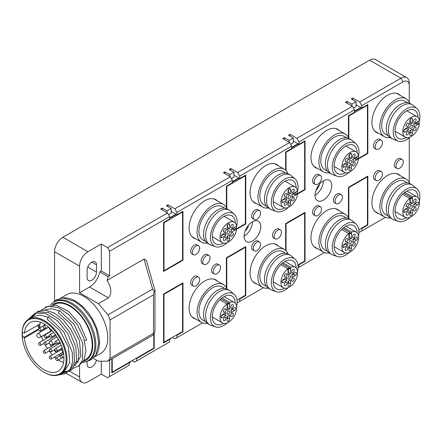 <?xml version="1.0" encoding="UTF-8"?>
<svg xmlns="http://www.w3.org/2000/svg" width="442" height="442" viewBox="0 0 442 442"><rect width="100%" height="100%" fill="white"/><g stroke="black" fill="none" stroke-linecap="round" stroke-linejoin="round"><path stroke-width="0.66" d="M388.297 216.11L385.689 214.602A19.183 11.072 -60 0 1 381.717 205.823A19.183 11.072 -60 0 1 390.087 186.518A19.183 11.072 -60 0 1 404.866 181.38L407.48 182.889M409.806 183.563A21.835 12.608 120 0 0 406.198 179.082A21.835 12.608 120 0 0 389.369 184.933A21.835 12.608 120 0 0 379.838 206.906A21.835 12.608 120 0 0 384.363 216.9A21.835 12.608 120 0 0 390.048 217.784M384.363 216.9L375.805 211.961A21.835 12.608 -60 0 1 374.385 210.895M396.01 173.446A21.835 12.608 -60 0 1 397.64 174.142L406.198 179.082M376.081 212.447A22.133 12.779 120 0 0 377.606 213.005M399.441 175.181A22.133 12.779 120 0 0 398.198 174.142M378.44 213.486A22.133 12.779 -60 0 1 376.496 212.701A22.133 12.779 -60 0 1 371.91 202.569A22.133 12.779 -60 0 1 381.568 180.297A22.133 12.779 -60 0 1 398.623 174.369A22.133 12.779 -60 0 1 400.275 175.662M182.557 212.022L182.557 259.968L163.988 270.692L163.988 222.746L182.557 212.022L182.137 211.784M226.79 208.292L226.79 186.485L245.36 175.767L245.36 223.713L236.172 229.017M286.046 170.557L286.046 152.275L304.621 141.55L304.621 189.496L297.101 193.839M348.854 138.44L348.854 116.014L367.424 105.29L367.424 153.236L358.026 158.661M182.557 331.528L182.557 283.582L163.988 294.306L163.988 342.252L182.557 331.528L182.971 331.771L176.922 335.263L176.922 337.671L202.524 322.887M236.973 300.112L245.36 295.267L245.36 247.321L226.79 258.045L226.79 288.521M297.897 264.935L304.621 261.056L304.621 213.11L286.046 223.829L286.046 250.791M358.827 229.757L367.424 224.796L367.424 176.85L348.854 187.568L348.854 218.674M153.761 334.169L153.761 348.152L112.24 372.125L112.24 358.672M101.284 244.006L101.284 270.99L99.754 271.874A14.752 8.52 120 0 1 89.599 287.013L79.582 292.797L79.582 266.172A11.801 6.812 120 0 1 87.93 251.719L101.284 244.006L107.544 247.619L167.535 212.989L160.645 209.011L162.214 208.11L167.01 210.878L171.181 208.469L166.385 205.701L167.949 204.795L174.833 208.773L230.337 176.728L232.426 180.342L232.426 182.75L226.37 186.242L226.37 207.458M224.094 216.353L234.254 222.221A11.801 6.812 120 0 1 236.592 226.122L235.343 226.84A1.917 1.105 -60 0 0 234.824 227.265L230.879 229.542A3.984 2.298 120 0 1 230.879 232.431L234.824 230.155A1.917 1.105 -60 0 0 235.343 229.973L245.78 223.95L245.78 175.043L239.724 178.535L239.724 176.126L291.681 146.131L291.681 148.54L285.631 152.031L285.631 170.148M297.516 194.082L305.035 189.74L305.035 140.827L298.985 144.324L298.985 141.915L354.49 109.87L354.49 112.279L348.434 115.771L348.434 137.501M345.953 146.004L356.108 151.871A11.801 6.812 120 0 1 358.445 155.772L357.197 156.49A1.917 1.105 -60 0 0 356.677 156.91L352.733 159.192A3.984 2.298 120 0 1 352.733 162.081L356.677 159.805A1.917 1.105 -60 0 0 357.197 159.623L367.838 153.479L367.838 104.572L361.788 108.063L361.788 105.655L402.999 81.864A8.851 5.111 120 0 1 409.259 85.477L409.259 102.119M409.259 137.799L409.259 182.353M358.97 231.724L359.705 232.144L385.308 217.359M361.788 230.939L361.788 228.531L367.838 225.039L367.424 224.796M348.434 217.729L348.434 187.331L367.838 176.126L367.838 225.039M298.035 267.747L324.378 252.537M298.985 267.2L298.985 264.791L305.035 261.299L304.621 261.056M285.631 250.376L285.631 223.591L305.035 212.387L305.035 261.299M236.636 306.698A18.884 10.901 120 0 0 237.116 302.317L237.641 302.615L263.454 287.714M239.724 301.411L239.724 299.002L245.78 295.51L245.36 295.267M226.37 287.687L226.37 257.802L245.78 246.597L245.78 295.51M154.181 333.738L154.181 348.395L136.65 358.512L136.65 360.921L169.618 341.887L169.618 339.478L163.568 342.97L163.568 294.063L182.971 282.858L182.971 331.771M111.82 358.915L111.82 372.849L129.346 362.727L128.931 362.49M109.633 360.18L109.633 376.523L129.346 365.136L129.346 362.727L130.915 361.827L130.915 361.346M93.207 358.247L98.384 361.236L107.981 361.131L152.606 335.368L154.247 333.66L154.965 331.401L154.965 290.422L146.352 260.377L144.015 259.095L107.041 280.438C111.561 287.687 112.014 293.494 108.4 297.869L98.384 303.648L79.582 292.797M101.284 270.99L109.633 275.814L108.097 276.698A14.752 8.52 -60 0 1 107.041 280.438M109.633 275.814L109.633 251.238L107.544 247.619M167.535 212.989L169.618 216.602L109.633 251.238M169.618 216.602L169.618 219.011L163.568 222.503L163.568 271.416L182.971 260.211L182.971 211.304L176.922 214.795L176.922 212.387L232.426 180.342M315.284 215.713L313.616 214.751A5.166 2.984 -60 0 1 312.826 210.613A5.166 2.984 -60 0 1 316.201 206.06A5.166 2.984 -60 0 1 318.781 205.806L320.45 206.773A5.166 2.984 120 0 0 317.87 207.027A5.166 2.984 120 0 0 314.218 213.353A5.166 2.984 120 0 0 315.284 215.713A5.166 2.984 120 0 0 317.87 215.458A5.166 2.984 120 0 0 318.936 214.657A8.26 8.26 0 0 0 321.362 210.464A5.166 2.984 120 0 0 321.522 209.132A5.166 2.984 120 0 0 320.45 206.773M254.36 219.569L252.691 218.608A5.166 2.984 -60 0 1 251.896 214.469A5.166 2.984 -60 0 1 255.272 209.917A5.166 2.984 -60 0 1 257.852 209.663L259.52 210.624A5.166 2.984 120 0 0 256.94 210.878A5.166 2.984 120 0 0 253.288 217.204A5.166 2.984 120 0 0 254.36 219.569A5.166 2.984 120 0 0 256.94 219.315A5.166 2.984 120 0 0 258.012 218.514A8.26 8.26 0 0 0 260.432 214.315A5.166 2.984 120 0 0 260.592 212.989A5.166 2.984 120 0 0 259.52 210.624M254.36 250.89L252.691 249.929A5.166 2.984 -60 0 1 251.896 245.791A5.166 2.984 -60 0 1 255.272 241.238A5.166 2.984 -60 0 1 257.852 240.984L259.52 241.945A5.166 2.984 120 0 0 256.94 242.199A5.166 2.984 120 0 0 253.288 248.526A5.166 2.984 120 0 0 254.36 250.89A5.166 2.984 120 0 0 256.94 250.636A5.166 2.984 120 0 0 258.012 249.835A8.26 8.26 0 0 0 260.432 245.636A5.166 2.984 120 0 0 260.592 244.31A5.166 2.984 120 0 0 259.52 241.945M203.867 264.382L202.193 263.421A5.166 2.984 -60 0 1 201.127 261.056A5.166 2.984 -60 0 1 203.381 255.857A5.166 2.984 -60 0 1 207.359 254.476L209.027 255.437A5.166 2.984 120 0 0 206.447 255.691A5.166 2.984 120 0 0 202.795 262.018A5.166 2.984 120 0 0 203.867 264.382A5.166 2.984 120 0 0 206.447 264.128A5.166 2.984 120 0 0 207.513 263.327A8.26 8.26 0 0 0 209.939 259.128A5.166 2.984 120 0 0 210.099 257.802A5.166 2.984 120 0 0 209.027 255.437M193.43 254.747L191.762 253.78A5.166 2.984 -60 0 1 190.972 249.642A5.166 2.984 -60 0 1 194.342 245.095A5.166 2.984 -60 0 1 196.928 244.835L198.596 245.802A5.166 2.984 120 0 0 196.016 246.056A5.166 2.984 120 0 0 192.364 252.382A5.166 2.984 120 0 0 193.43 254.747A5.166 2.984 120 0 0 196.016 254.487A5.166 2.984 120 0 0 197.082 253.686A8.26 8.26 0 0 0 199.508 249.492A5.166 2.984 120 0 0 199.662 248.166A5.166 2.984 120 0 0 198.596 245.802M195.662 238.779A22.133 12.779 -60 0 1 193.712 237.995A22.133 12.779 -60 0 1 189.126 227.868A22.133 12.779 -60 0 1 198.79 205.596A22.133 12.779 -60 0 1 215.845 199.662A22.133 12.779 -60 0 1 217.497 200.961M195.662 319.013A22.133 12.779 -60 0 1 193.712 318.229A22.133 12.779 -60 0 1 189.126 308.096A22.133 12.779 -60 0 1 198.79 285.825A22.133 12.779 -60 0 1 215.845 279.897A22.133 12.779 -60 0 1 217.497 281.189M193.43 286.068L191.762 285.101A5.166 2.984 -60 0 1 190.972 280.963A5.166 2.984 -60 0 1 194.342 276.416A5.166 2.984 -60 0 1 196.928 276.156L198.596 277.123A5.166 2.984 120 0 0 196.016 277.377A5.166 2.984 120 0 0 192.364 283.703A5.166 2.984 120 0 0 193.43 286.068A5.166 2.984 120 0 0 196.016 285.808A5.166 2.984 120 0 0 197.082 285.007A8.26 8.26 0 0 0 199.508 280.814A5.166 2.984 120 0 0 199.662 279.488A5.166 2.984 120 0 0 198.596 277.123M214.298 274.018L212.63 273.057A5.166 2.984 -60 0 1 211.834 268.918A5.166 2.984 -60 0 1 215.21 264.366A5.166 2.984 -60 0 1 217.79 264.112L219.459 265.078A5.166 2.984 120 0 0 216.878 265.333A5.166 2.984 120 0 0 213.226 271.659A5.166 2.984 120 0 0 214.298 274.018A5.166 2.984 120 0 0 216.878 273.764A5.166 2.984 120 0 0 217.95 272.963A8.26 8.26 0 0 0 220.37 268.769A5.166 2.984 120 0 0 220.53 267.438A5.166 2.984 120 0 0 219.459 265.078M275.222 238.846L273.554 237.879A5.166 2.984 -60 0 1 272.764 233.741A5.166 2.984 -60 0 1 276.139 229.194A5.166 2.984 -60 0 1 278.72 228.934L280.388 229.901A5.166 2.984 120 0 0 277.808 230.155A5.166 2.984 120 0 0 274.156 236.481A5.166 2.984 120 0 0 275.222 238.846A5.166 2.984 120 0 0 277.808 238.586A5.166 2.984 120 0 0 278.874 237.785A8.26 8.26 0 0 0 281.3 233.591A5.166 2.984 120 0 0 281.46 232.265A5.166 2.984 120 0 0 280.388 229.901M256.587 283.836A22.133 12.779 -60 0 1 254.636 283.051A22.133 12.779 -60 0 1 250.056 272.924A22.133 12.779 -60 0 1 259.714 250.647A22.133 12.779 -60 0 1 276.769 244.719A22.133 12.779 -60 0 1 278.421 246.017M256.587 203.607A22.133 12.779 -60 0 1 254.636 202.823A22.133 12.779 -60 0 1 250.056 192.69A22.133 12.779 -60 0 1 259.714 170.419A22.133 12.779 -60 0 1 276.769 164.49A22.133 12.779 -60 0 1 278.421 165.783M336.152 203.668L334.483 202.707A5.166 2.984 -60 0 1 333.688 198.568A5.166 2.984 -60 0 1 337.064 194.016A5.166 2.984 -60 0 1 339.644 193.762L341.318 194.723A5.166 2.984 120 0 0 338.732 194.977A5.166 2.984 120 0 0 335.08 201.303A5.166 2.984 120 0 0 336.152 203.668A5.166 2.984 120 0 0 338.732 203.414A5.166 2.984 120 0 0 339.804 202.613A8.26 8.26 0 0 0 342.224 198.414A5.166 2.984 120 0 0 342.384 197.088A5.166 2.984 120 0 0 341.318 194.723M317.516 248.658A22.133 12.779 -60 0 1 315.566 247.879A22.133 12.779 -60 0 1 310.98 237.746A22.133 12.779 -60 0 1 320.643 215.475A22.133 12.779 -60 0 1 337.699 209.547A22.133 12.779 -60 0 1 339.351 210.84M317.516 168.43A22.133 12.779 -60 0 1 315.566 167.645A22.133 12.779 -60 0 1 310.98 157.512A22.133 12.779 -60 0 1 320.643 135.241A22.133 12.779 -60 0 1 337.699 129.313A22.133 12.779 -60 0 1 339.351 130.611M397.076 168.49L395.408 167.529A5.166 2.984 -60 0 1 394.618 163.391A5.166 2.984 -60 0 1 397.993 158.838A5.166 2.984 -60 0 1 400.574 158.584L402.242 159.545A5.166 2.984 120 0 0 399.662 159.805A5.166 2.984 120 0 0 396.01 166.126A5.166 2.984 120 0 0 397.076 168.49A5.166 2.984 120 0 0 399.662 168.236A5.166 2.984 120 0 0 400.728 167.435A8.26 8.26 0 0 0 403.154 163.242A5.166 2.984 120 0 0 403.314 161.91A5.166 2.984 120 0 0 402.242 159.545M376.214 149.219L374.545 148.252A5.166 2.984 -60 0 1 373.75 144.114A5.166 2.984 -60 0 1 377.125 139.567A5.166 2.984 -60 0 1 379.706 139.307L381.38 140.274A5.166 2.984 120 0 0 378.794 140.528A5.166 2.984 120 0 0 375.142 146.855A5.166 2.984 120 0 0 376.214 149.219A5.166 2.984 120 0 0 378.794 148.96A5.166 2.984 120 0 0 379.866 148.158A8.26 8.26 0 0 0 382.286 143.965A5.166 2.984 120 0 0 382.446 142.639A5.166 2.984 120 0 0 381.38 140.274M378.44 133.252A22.133 12.779 -60 0 1 376.496 132.467A22.133 12.779 -60 0 1 371.91 122.34A22.133 12.779 -60 0 1 381.568 100.069A22.133 12.779 -60 0 1 398.623 94.135A22.133 12.779 -60 0 1 400.275 95.433M376.214 180.54L374.545 179.574A5.166 2.984 -60 0 1 373.75 175.435A5.166 2.984 -60 0 1 377.125 170.888A5.166 2.984 -60 0 1 379.706 170.629L381.38 171.595A5.166 2.984 120 0 0 378.794 171.85A5.166 2.984 120 0 0 375.142 178.176A5.166 2.984 120 0 0 376.214 180.54A5.166 2.984 120 0 0 378.794 180.281A5.166 2.984 120 0 0 379.866 179.48A8.26 8.26 0 0 0 382.286 175.286A5.166 2.984 120 0 0 382.446 173.96A5.166 2.984 120 0 0 381.38 171.595M315.284 184.391L313.616 183.43A5.166 2.984 -60 0 1 312.826 179.292A5.166 2.984 -60 0 1 316.201 174.739A5.166 2.984 -60 0 1 318.781 174.485L320.45 175.446A5.166 2.984 120 0 0 317.87 175.706A5.166 2.984 120 0 0 314.218 182.027A5.166 2.984 120 0 0 315.284 184.391A5.166 2.984 120 0 0 317.87 184.137A5.166 2.984 120 0 0 318.936 183.336A8.26 8.26 0 0 0 321.362 179.143A5.166 2.984 120 0 0 321.522 177.811A5.166 2.984 120 0 0 320.45 175.446M252.454 221.785A11.801 6.812 -60 0 1 258.355 221.199A11.801 6.812 -60 0 1 260.167 230.658A11.801 6.812 -60 0 1 252.454 241.056A11.801 6.812 120 0 1 246.553 241.641A11.801 6.812 120 0 1 244.746 232.183A11.801 6.812 120 0 1 252.454 221.785A11.801 6.812 120 0 1 244.111 236.238M323.395 180.822A11.801 6.812 -60 0 1 329.301 180.242A11.801 6.812 -60 0 1 331.108 189.701A11.801 6.812 -60 0 1 323.395 200.099A11.801 6.812 120 0 1 317.494 200.685A11.801 6.812 120 0 1 315.687 191.226A11.801 6.812 120 0 1 323.395 180.822A11.801 6.812 120 0 1 315.052 195.281M216.663 200.48A22.133 12.779 120 0 0 215.42 199.436M193.303 237.741A22.133 12.779 120 0 0 194.828 238.299M213.226 198.745A21.835 12.608 -60 0 1 214.862 199.436L223.414 204.375A21.835 12.608 120 0 0 212.497 205.458A21.835 12.608 120 0 0 198.231 224.702A21.835 12.608 120 0 0 201.58 242.199A21.835 12.608 120 0 0 207.27 243.083M201.58 242.199L193.027 237.26A21.835 12.608 -60 0 1 191.607 236.194M227.028 208.862A21.835 12.608 120 0 0 223.414 204.375M205.519 241.404L202.906 239.901A19.183 11.072 -60 0 1 199.966 224.53A19.183 11.072 -60 0 1 212.497 207.63A19.183 11.072 -60 0 1 222.088 206.679L224.696 208.182M209.707 244.503L207.618 243.299A19.768 11.415 -60 0 1 204.591 227.459A19.768 11.415 -60 0 1 217.503 210.038A19.768 11.415 -60 0 1 227.392 209.055L229.475 210.265A19.768 11.415 120 0 0 219.591 211.243A19.768 11.415 120 0 0 206.674 228.663A19.768 11.415 120 0 0 209.707 244.503A19.768 11.415 120 0 0 210.812 245.017L215.376 246.636A18.884 10.901 120 0 0 223.762 245.211A18.884 10.901 120 0 0 227.321 242.603M236 228.912A18.884 10.901 120 0 0 234.155 214.11L230.47 210.967A19.768 11.415 120 0 0 229.475 210.265M234.155 214.11A18.884 10.901 120 0 0 223.762 214.376A18.884 10.901 120 0 0 211.171 231.928A18.884 10.901 120 0 0 215.376 246.636M223.635 243.117A16.227 9.37 -60 0 1 215.652 243.846A16.227 9.37 -60 0 1 212.287 236.42A16.227 9.37 -60 0 1 219.376 220.088A16.227 9.37 -60 0 1 231.879 215.74A16.227 9.37 -60 0 1 235.238 223.022M234.746 227.31A16.227 9.37 -60 0 1 234.553 228.078M234.254 222.221A11.801 6.812 120 0 0 225.16 225.381A11.801 6.812 120 0 0 220.011 237.26A11.801 6.812 120 0 0 220.122 238.763A11.801 6.812 120 0 0 222.453 242.664A11.801 6.812 120 0 0 230.912 240.144A11.801 6.812 120 0 0 236.592 229.254L233.984 227.752M232.006 227.685A1.917 1.105 -60 0 1 231.05 227.779A1.917 1.105 -60 0 1 230.752 226.243A1.917 1.105 -60 0 1 232.006 224.553A1.917 1.105 -60 0 1 232.967 224.459A1.917 1.105 -60 0 1 233.26 225.995A1.917 1.105 -60 0 1 232.006 227.685M226.061 229.553A1.917 1.105 -60 0 1 225.221 231.481A1.917 1.105 -60 0 1 223.746 231.995A1.917 1.105 -60 0 1 223.348 231.116A1.917 1.105 -60 0 1 224.182 229.188A1.917 1.105 -60 0 1 225.663 228.674A1.917 1.105 -60 0 1 226.061 229.553M224.702 237.205A1.917 1.105 -60 0 1 225.663 237.105A1.917 1.105 -60 0 1 225.956 238.641A1.917 1.105 -60 0 1 224.702 240.332A1.917 1.105 -60 0 1 223.746 240.431A1.917 1.105 -60 0 1 223.453 238.89A1.917 1.105 -60 0 1 224.702 237.205M227.105 240.277L227.105 236.078A3.984 2.298 120 0 0 229.608 234.636L229.608 238.829A1.768 1.022 -60 0 1 228.834 240.608A1.768 1.022 -60 0 1 227.47 241.083A1.768 1.022 -60 0 1 227.105 240.277M222.199 234.553L225.834 232.453A3.984 2.298 120 0 0 225.834 235.348L222.199 237.442A1.768 1.022 -60 0 1 221.315 237.531A1.768 1.022 -60 0 1 221.044 236.111A1.768 1.022 -60 0 1 222.199 234.553M229.608 224.613L229.608 228.807A3.984 2.298 120 0 0 227.105 230.254L227.105 226.061A1.768 1.022 -60 0 1 227.879 224.276A1.768 1.022 -60 0 1 229.238 223.801A1.768 1.022 -60 0 1 229.608 224.613L228.354 223.89M227 233.227A1.917 1.105 -60 0 1 227.834 231.299A1.917 1.105 -60 0 1 229.315 230.785A1.917 1.105 -60 0 1 229.713 231.663A1.917 1.105 -60 0 1 228.873 233.591A1.917 1.105 -60 0 1 227.398 234.105A1.917 1.105 -60 0 1 227 233.227M230.652 235.337A1.917 1.105 -60 0 1 231.486 233.404A1.917 1.105 -60 0 1 232.967 232.89A1.917 1.105 -60 0 1 233.365 233.768A1.917 1.105 -60 0 1 232.525 235.697A1.917 1.105 -60 0 1 231.05 236.21A1.917 1.105 -60 0 1 230.652 235.337M231.044 229.928L232.735 228.95L234.824 230.155M232.735 228.95A1.917 1.105 -60 0 1 232.299 228.862A1.917 1.105 -60 0 1 232.188 228.785M227.105 238.94A1.768 1.022 120 0 0 227.519 237.625L227.519 236.034M221.265 235.575L223.746 234.144L225.834 235.348M223.746 234.144A3.984 2.298 -60 0 1 223.58 233.757M229.608 228.807L227.519 227.602L227.519 224.74M227.105 227.652A3.984 2.298 -60 0 1 227.519 227.602M216.663 280.709A22.133 12.779 120 0 0 215.42 279.67M193.303 317.975A22.133 12.779 120 0 0 194.828 318.533M213.226 278.974A21.835 12.608 -60 0 1 214.862 279.67L223.414 284.609A21.835 12.608 120 0 0 206.591 290.46A21.835 12.608 120 0 0 197.055 312.433A21.835 12.608 120 0 0 201.58 322.428A21.835 12.608 120 0 0 207.27 323.312M201.58 322.428L193.027 317.489A21.835 12.608 -60 0 1 191.607 316.422M227.028 289.096A21.835 12.608 120 0 0 223.414 284.609M205.519 321.638L202.906 320.13A19.183 11.072 -60 0 1 198.933 311.35A19.183 11.072 -60 0 1 207.309 292.046A19.183 11.072 -60 0 1 222.088 286.908L224.696 288.416M209.707 324.737L207.618 323.533A19.768 11.415 -60 0 1 203.524 314.483A19.768 11.415 -60 0 1 212.154 294.587A19.768 11.415 -60 0 1 227.392 289.289L229.475 290.493A19.768 11.415 120 0 0 214.243 295.792A19.768 11.415 120 0 0 205.613 315.687A19.768 11.415 120 0 0 209.707 324.737A19.768 11.415 120 0 0 210.812 325.246L215.376 326.865A18.884 10.901 120 0 0 227.321 322.837M237.116 302.317A18.884 10.901 120 0 0 234.155 294.339L230.47 291.195A19.768 11.415 120 0 0 229.475 290.493M234.155 294.339A18.884 10.901 120 0 0 219.315 298.052A18.884 10.901 120 0 0 210.409 317.737A18.884 10.901 120 0 0 215.376 326.865M223.635 323.351A16.227 9.37 -60 0 1 215.652 324.08A16.227 9.37 -60 0 1 213.16 311.074A16.227 9.37 -60 0 1 223.762 296.775A16.227 9.37 -60 0 1 231.879 295.969A16.227 9.37 -60 0 1 235.238 303.251M227 303.947A11.801 6.812 120 0 0 220.409 314.312A11.801 6.812 120 0 0 222.453 322.898A11.801 6.812 120 0 0 228.354 322.312A11.801 6.812 120 0 0 229.713 321.4A11.801 6.812 120 0 0 236.299 311.035A11.801 6.812 120 0 0 234.254 302.455A11.801 6.812 120 0 0 229.713 302.383L229.713 303.82A1.917 1.105 -60 0 1 229.608 304.483L229.608 309.041A3.984 2.298 120 0 0 227.105 310.483L227.105 305.93A1.917 1.105 -60 0 1 227 305.389L227 303.947L219.856 299.825M226.061 309.781A1.917 1.105 -60 0 1 225.221 311.715A1.917 1.105 -60 0 1 223.746 312.229A1.917 1.105 -60 0 1 223.348 311.35A1.917 1.105 -60 0 1 224.182 309.422A1.917 1.105 -60 0 1 225.663 308.908A1.917 1.105 -60 0 1 226.061 309.781M224.702 317.433A1.917 1.105 -60 0 1 225.663 317.339A1.917 1.105 -60 0 1 225.956 318.875A1.917 1.105 -60 0 1 224.702 320.566A1.917 1.105 -60 0 1 223.746 320.66A1.917 1.105 -60 0 1 223.453 319.124A1.917 1.105 -60 0 1 224.702 317.433M230.652 315.566A1.917 1.105 -60 0 1 231.486 313.638A1.917 1.105 -60 0 1 232.967 313.124A1.917 1.105 -60 0 1 233.365 314.002A1.917 1.105 -60 0 1 232.525 315.931A1.917 1.105 -60 0 1 231.05 316.444A1.917 1.105 -60 0 1 230.652 315.566M234.509 310.566L230.879 312.665A3.984 2.298 120 0 0 230.879 309.77L234.509 307.676A1.768 1.022 -60 0 1 235.398 307.588A1.768 1.022 -60 0 1 235.669 309.008A1.768 1.022 -60 0 1 234.509 310.566L232.426 309.361L231.044 310.157M227.105 320.505L227.105 316.312A3.984 2.298 120 0 0 229.608 314.864L229.608 319.058A1.768 1.022 -60 0 1 228.834 320.842A1.768 1.022 -60 0 1 227.47 321.317A1.768 1.022 -60 0 1 227.105 320.505M222.199 314.781L225.834 312.687A3.984 2.298 120 0 0 225.834 315.577L222.199 317.676A1.768 1.022 -60 0 1 221.315 317.759A1.768 1.022 -60 0 1 221.044 316.345A1.768 1.022 -60 0 1 222.199 314.781M228.354 314.24A1.917 1.105 -60 0 1 227.398 314.334A1.917 1.105 -60 0 1 227.1 312.798A1.917 1.105 -60 0 1 228.354 311.107A1.917 1.105 -60 0 1 229.315 311.013A1.917 1.105 -60 0 1 229.608 312.549A1.917 1.105 -60 0 1 228.354 314.24M232.006 307.914A1.917 1.105 -60 0 1 231.05 308.013A1.917 1.105 -60 0 1 230.752 306.477A1.917 1.105 -60 0 1 232.006 304.787A1.917 1.105 -60 0 1 232.967 304.687A1.917 1.105 -60 0 1 233.26 306.229A1.917 1.105 -60 0 1 232.006 307.914M229.608 309.041L227.519 307.836L227.519 303.278L229.608 304.483M227.519 303.278A1.917 1.105 -60 0 1 227 304.295M227.105 307.881A3.984 2.298 -60 0 1 227.519 307.836M222.017 297.941L229.713 302.383M232.426 309.361A1.768 1.022 120 0 0 233.359 308.339M227.105 319.174A1.768 1.022 120 0 0 227.519 317.853L227.519 316.262M221.265 315.803L223.746 314.373L225.834 315.577M223.746 314.373A3.984 2.298 -60 0 1 223.58 313.986M277.587 245.531A22.133 12.779 120 0 0 276.344 244.492M254.227 282.797A22.133 12.779 120 0 0 255.752 283.355M274.156 243.796A21.835 12.608 -60 0 1 275.786 244.492L284.344 249.432A21.835 12.608 120 0 0 267.515 255.283A21.835 12.608 120 0 0 257.984 277.256A21.835 12.608 120 0 0 262.504 287.256A21.835 12.608 120 0 0 268.195 288.14M262.504 287.256L253.951 282.316A21.835 12.608 -60 0 1 252.531 281.25M287.952 253.918A21.835 12.608 120 0 0 284.344 249.432M266.443 286.46L263.835 284.952A19.183 11.072 -60 0 1 259.863 276.173A19.183 11.072 -60 0 1 268.233 256.874A19.183 11.072 -60 0 1 283.013 251.736L285.626 253.238M270.631 289.56L268.548 288.355A19.768 11.415 -60 0 1 264.454 279.305A19.768 11.415 -60 0 1 273.084 259.41A19.768 11.415 -60 0 1 288.317 254.111L290.405 255.316A19.768 11.415 120 0 0 275.167 260.614A19.768 11.415 120 0 0 266.537 280.51A19.768 11.415 120 0 0 270.631 289.56A19.768 11.415 120 0 0 271.736 290.068L276.305 291.692A18.884 10.901 120 0 0 288.245 287.659M297.565 271.521A18.884 10.901 120 0 0 298.046 267.139A18.884 10.901 120 0 0 295.085 259.167L291.394 256.017A19.768 11.415 120 0 0 290.405 255.316M295.085 259.167A18.884 10.901 120 0 0 280.245 262.88A18.884 10.901 120 0 0 271.338 282.56A18.884 10.901 120 0 0 276.305 291.692M284.565 288.173A16.227 9.37 -60 0 1 276.576 288.902A16.227 9.37 -60 0 1 274.09 275.896A16.227 9.37 -60 0 1 284.692 261.598A16.227 9.37 -60 0 1 292.808 260.791A16.227 9.37 -60 0 1 296.168 268.079M287.924 268.775A11.801 6.812 120 0 0 281.339 279.134A11.801 6.812 120 0 0 283.383 287.72A11.801 6.812 120 0 0 289.283 287.134A11.801 6.812 120 0 0 290.637 286.223A11.801 6.812 120 0 0 297.228 275.863A11.801 6.812 120 0 0 295.184 267.277A11.801 6.812 120 0 0 290.637 267.206L290.637 268.642A1.917 1.105 -60 0 1 290.532 269.305L290.532 273.863A3.984 2.298 120 0 0 288.029 275.311L288.029 270.753A1.917 1.105 -60 0 1 287.924 270.211L287.924 268.775L280.78 264.647M286.985 274.609A1.917 1.105 -60 0 1 286.151 276.537A1.917 1.105 -60 0 1 284.67 277.051A1.917 1.105 -60 0 1 284.272 276.173A1.917 1.105 -60 0 1 285.112 274.244A1.917 1.105 -60 0 1 286.587 273.731A1.917 1.105 -60 0 1 286.985 274.609M285.631 282.256A1.917 1.105 -60 0 1 286.587 282.162A1.917 1.105 -60 0 1 286.886 283.698A1.917 1.105 -60 0 1 285.631 285.388A1.917 1.105 -60 0 1 284.67 285.482A1.917 1.105 -60 0 1 284.377 283.946A1.917 1.105 -60 0 1 285.631 282.256M291.576 280.388A1.917 1.105 -60 0 1 292.416 278.46A1.917 1.105 -60 0 1 293.891 277.946A1.917 1.105 -60 0 1 294.289 278.825A1.917 1.105 -60 0 1 293.455 280.753A1.917 1.105 -60 0 1 291.974 281.267A1.917 1.105 -60 0 1 291.576 280.388M295.438 275.388L291.803 277.488A3.984 2.298 120 0 0 291.803 274.598L295.438 272.499A1.768 1.022 -60 0 1 296.322 272.41A1.768 1.022 -60 0 1 296.593 273.83A1.768 1.022 -60 0 1 295.438 275.388L293.35 274.184L291.974 274.979M288.029 285.328L288.029 281.134A3.984 2.298 120 0 0 290.532 279.692L290.532 283.886A1.768 1.022 -60 0 1 289.759 285.665A1.768 1.022 -60 0 1 288.399 286.14A1.768 1.022 -60 0 1 288.029 285.328M283.129 279.609L286.759 277.51A3.984 2.298 120 0 0 286.759 280.399L283.129 282.499A1.768 1.022 -60 0 1 282.239 282.587A1.768 1.022 -60 0 1 281.968 281.167A1.768 1.022 -60 0 1 283.129 279.609M289.283 279.068A1.917 1.105 -60 0 1 288.322 279.162A1.917 1.105 -60 0 1 288.029 277.626A1.917 1.105 -60 0 1 289.283 275.935A1.917 1.105 -60 0 1 290.239 275.836A1.917 1.105 -60 0 1 290.538 277.377A1.917 1.105 -60 0 1 289.283 279.068M292.936 272.742A1.917 1.105 -60 0 1 291.974 272.836A1.917 1.105 -60 0 1 291.681 271.3A1.917 1.105 -60 0 1 292.936 269.609A1.917 1.105 -60 0 1 293.891 269.515A1.917 1.105 -60 0 1 294.184 271.051A1.917 1.105 -60 0 1 292.936 272.742M290.532 273.863L288.449 272.659L288.449 268.101L290.532 269.305M288.449 268.101A1.917 1.105 -60 0 1 287.924 269.123M288.029 272.708A3.984 2.298 -60 0 1 288.449 272.659M282.941 262.763L290.637 267.206M293.35 274.184A1.768 1.022 120 0 0 294.284 273.167M288.029 283.996A1.768 1.022 120 0 0 288.449 282.681L288.449 281.09M282.195 280.626L284.67 279.195L286.759 280.399M284.67 279.195A3.984 2.298 -60 0 1 284.504 278.814M277.587 165.302A22.133 12.779 120 0 0 276.344 164.264M254.227 202.569A22.133 12.779 120 0 0 255.752 203.121M274.156 163.568A21.835 12.608 -60 0 1 275.786 164.264L284.344 169.203A21.835 12.608 120 0 0 273.427 170.28A21.835 12.608 120 0 0 259.161 189.524A21.835 12.608 120 0 0 262.504 207.022A21.835 12.608 120 0 0 268.195 207.906M262.504 207.022L253.951 202.082A21.835 12.608 -60 0 1 252.531 201.016M287.952 173.684A21.835 12.608 120 0 0 284.344 169.203M266.443 206.232L263.835 204.723A19.183 11.072 -60 0 1 260.896 189.353A19.183 11.072 -60 0 1 273.427 172.452A19.183 11.072 -60 0 1 283.013 171.502L285.626 173.01M270.631 209.331L268.548 208.127A19.768 11.415 -60 0 1 265.515 192.281A19.768 11.415 -60 0 1 278.432 174.861A19.768 11.415 -60 0 1 288.317 173.883L290.405 175.087A19.768 11.415 120 0 0 280.521 176.065A19.768 11.415 120 0 0 267.603 193.486A19.768 11.415 120 0 0 270.631 209.331A19.768 11.415 120 0 0 271.736 209.84L276.305 211.458A18.884 10.901 120 0 0 284.692 210.038A18.884 10.901 120 0 0 288.245 207.431M296.925 193.74A18.884 10.901 120 0 0 295.085 178.933L291.394 175.789A19.768 11.415 120 0 0 290.405 175.087M295.085 178.933A18.884 10.901 120 0 0 284.692 179.198A18.884 10.901 120 0 0 272.101 196.751A18.884 10.901 120 0 0 276.305 211.458M284.565 207.939A16.227 9.37 -60 0 1 276.576 208.674A16.227 9.37 -60 0 1 273.217 201.243A16.227 9.37 -60 0 1 280.3 184.911A16.227 9.37 -60 0 1 292.808 180.563A16.227 9.37 -60 0 1 296.168 187.844M295.67 192.132A16.227 9.37 -60 0 1 295.483 192.905M296.273 191.668L297.516 190.95A11.801 6.812 120 0 0 295.184 187.043A11.801 6.812 120 0 0 286.09 190.209A11.801 6.812 120 0 0 280.935 202.088A11.801 6.812 120 0 0 281.046 203.591A11.801 6.812 120 0 0 283.383 207.491A11.801 6.812 120 0 0 291.836 204.966A11.801 6.812 120 0 0 297.516 194.077L296.273 194.8A1.917 1.105 -60 0 1 295.753 194.977L291.803 197.259A3.984 2.298 120 0 0 291.803 194.364L295.753 192.088A1.917 1.105 -60 0 1 296.273 191.668M292.936 192.508A1.917 1.105 -60 0 1 291.974 192.602A1.917 1.105 -60 0 1 291.681 191.066A1.917 1.105 -60 0 1 292.936 189.375A1.917 1.105 -60 0 1 293.891 189.281A1.917 1.105 -60 0 1 294.184 190.817A1.917 1.105 -60 0 1 292.936 192.508M286.985 194.375A1.917 1.105 -60 0 1 286.151 196.309A1.917 1.105 -60 0 1 284.67 196.823A1.917 1.105 -60 0 1 284.272 195.944A1.917 1.105 -60 0 1 285.112 194.01A1.917 1.105 -60 0 1 286.587 193.497A1.917 1.105 -60 0 1 286.985 194.375M285.631 202.027A1.917 1.105 -60 0 1 286.587 201.933A1.917 1.105 -60 0 1 286.886 203.469A1.917 1.105 -60 0 1 285.631 205.16A1.917 1.105 -60 0 1 284.67 205.254A1.917 1.105 -60 0 1 284.377 203.718A1.917 1.105 -60 0 1 285.631 202.027M288.029 205.099L288.029 200.906A3.984 2.298 120 0 0 290.532 199.458L290.532 203.651A1.768 1.022 -60 0 1 289.759 205.436A1.768 1.022 -60 0 1 288.399 205.911A1.768 1.022 -60 0 1 288.029 205.099M283.129 199.375L286.759 197.281A3.984 2.298 120 0 0 286.759 200.171L283.129 202.265A1.768 1.022 -60 0 1 282.239 202.353A1.768 1.022 -60 0 1 281.968 200.939A1.768 1.022 -60 0 1 283.129 199.375M290.532 189.436L290.532 193.629A3.984 2.298 120 0 0 288.029 195.077L288.029 190.883A1.768 1.022 -60 0 1 288.803 189.099A1.768 1.022 -60 0 1 290.167 188.629A1.768 1.022 -60 0 1 290.532 189.436L289.283 188.712M287.924 198.049A1.917 1.105 -60 0 1 288.764 196.121A1.917 1.105 -60 0 1 290.239 195.607A1.917 1.105 -60 0 1 290.637 196.486A1.917 1.105 -60 0 1 289.803 198.414A1.917 1.105 -60 0 1 288.322 198.928A1.917 1.105 -60 0 1 287.924 198.049M291.576 200.16A1.917 1.105 -60 0 1 292.416 198.226A1.917 1.105 -60 0 1 293.891 197.712A1.917 1.105 -60 0 1 294.289 198.591A1.917 1.105 -60 0 1 293.455 200.524A1.917 1.105 -60 0 1 291.974 201.038A1.917 1.105 -60 0 1 291.576 200.16M291.974 194.751L293.665 193.773L295.753 194.977M293.665 193.773A1.917 1.105 -60 0 1 293.228 193.69A1.917 1.105 -60 0 1 293.118 193.607M294.908 192.574L297.516 194.077M288.029 203.768A1.768 1.022 120 0 0 288.449 202.447L288.449 200.856M282.195 200.397L284.67 198.966L286.759 200.171M284.67 198.966A3.984 2.298 -60 0 1 284.504 198.58M290.532 193.629L288.449 192.425L288.449 189.563M288.029 192.474A3.984 2.298 -60 0 1 288.449 192.425M338.517 210.359A22.133 12.779 120 0 0 337.274 209.315M315.157 247.619A22.133 12.779 120 0 0 316.682 248.177M335.08 208.624A21.835 12.608 -60 0 1 336.716 209.32L345.268 214.26A21.835 12.608 120 0 0 328.445 220.105A21.835 12.608 120 0 0 318.909 242.083A21.835 12.608 120 0 0 323.433 252.078A21.835 12.608 120 0 0 329.124 252.962M323.433 252.078L314.881 247.139A21.835 12.608 -60 0 1 313.461 246.072M348.882 218.74A21.835 12.608 120 0 0 345.268 214.26M327.373 251.288L324.759 249.78A19.183 11.072 -60 0 1 320.787 241A19.183 11.072 -60 0 1 329.163 221.696A19.183 11.072 -60 0 1 343.942 216.558L346.55 218.066M331.561 254.388L329.472 253.183A19.768 11.415 -60 0 1 325.378 244.128A19.768 11.415 -60 0 1 334.008 224.232A19.768 11.415 -60 0 1 349.246 218.939L351.329 220.144A19.768 11.415 120 0 0 336.097 225.437A19.768 11.415 120 0 0 327.467 245.332A19.768 11.415 120 0 0 331.561 254.388A19.768 11.415 120 0 0 332.666 254.896L337.229 256.515A18.884 10.901 120 0 0 349.174 252.481M358.49 236.348A18.884 10.901 120 0 0 358.97 231.962A18.884 10.901 120 0 0 356.009 223.989L352.324 220.845A19.768 11.415 120 0 0 351.329 220.144M356.009 223.989A18.884 10.901 120 0 0 341.169 227.702A18.884 10.901 120 0 0 332.262 247.382A18.884 10.901 120 0 0 337.229 256.515M345.489 252.995A16.227 9.37 -60 0 1 337.506 253.73A16.227 9.37 -60 0 1 335.014 240.724A16.227 9.37 -60 0 1 345.616 226.42A16.227 9.37 -60 0 1 353.733 225.619A16.227 9.37 -60 0 1 357.092 232.901M348.854 233.597A11.801 6.812 120 0 0 342.263 243.962A11.801 6.812 120 0 0 344.307 252.542A11.801 6.812 120 0 0 350.208 251.962A11.801 6.812 120 0 0 351.567 251.05A11.801 6.812 120 0 0 358.153 240.686A11.801 6.812 120 0 0 356.108 232.1A11.801 6.812 120 0 0 351.567 232.033L351.567 233.47A1.917 1.105 -60 0 1 351.462 234.133L351.462 238.686A3.984 2.298 120 0 0 348.959 240.133L348.959 235.575A1.917 1.105 -60 0 1 348.854 235.033L348.854 233.597L341.71 229.47M347.915 239.431A1.917 1.105 -60 0 1 347.075 241.36A1.917 1.105 -60 0 1 345.6 241.873A1.917 1.105 -60 0 1 345.202 241A1.917 1.105 -60 0 1 346.036 239.067A1.917 1.105 -60 0 1 347.517 238.553A1.917 1.105 -60 0 1 347.915 239.431M346.556 247.084A1.917 1.105 -60 0 1 347.517 246.984A1.917 1.105 -60 0 1 347.81 248.526A1.917 1.105 -60 0 1 346.556 250.216A1.917 1.105 -60 0 1 345.6 250.31A1.917 1.105 -60 0 1 345.307 248.774A1.917 1.105 -60 0 1 346.556 247.084M352.506 245.216A1.917 1.105 -60 0 1 353.34 243.282A1.917 1.105 -60 0 1 354.821 242.768A1.917 1.105 -60 0 1 355.219 243.647A1.917 1.105 -60 0 1 354.379 245.581A1.917 1.105 -60 0 1 352.904 246.095A1.917 1.105 -60 0 1 352.506 245.216M356.363 240.216L352.733 242.31A3.984 2.298 120 0 0 352.733 239.42L356.363 237.326A1.768 1.022 -60 0 1 357.252 237.238A1.768 1.022 -60 0 1 357.523 238.652A1.768 1.022 -60 0 1 356.363 240.216L354.28 239.012L352.898 239.807M348.959 250.155L348.959 245.962A3.984 2.298 120 0 0 351.462 244.514L351.462 248.708A1.768 1.022 -60 0 1 350.688 250.487A1.768 1.022 -60 0 1 349.324 250.962A1.768 1.022 -60 0 1 348.959 250.155M344.053 244.432L347.688 242.332A3.984 2.298 120 0 0 347.688 245.227L344.053 247.321A1.768 1.022 -60 0 1 343.169 247.41A1.768 1.022 -60 0 1 342.898 245.99A1.768 1.022 -60 0 1 344.053 244.432M350.208 243.89A1.917 1.105 -60 0 1 349.252 243.984A1.917 1.105 -60 0 1 348.959 242.448A1.917 1.105 -60 0 1 350.208 240.757A1.917 1.105 -60 0 1 351.169 240.663A1.917 1.105 -60 0 1 351.462 242.199A1.917 1.105 -60 0 1 350.208 243.89M353.86 237.564A1.917 1.105 -60 0 1 352.904 237.658A1.917 1.105 -60 0 1 352.606 236.122A1.917 1.105 -60 0 1 353.86 234.431A1.917 1.105 -60 0 1 354.821 234.337A1.917 1.105 -60 0 1 355.114 235.873A1.917 1.105 -60 0 1 353.86 237.564M351.462 238.686L349.373 237.481L349.373 232.928L351.462 234.133M349.373 232.928A1.917 1.105 -60 0 1 348.854 233.945M348.959 237.531A3.984 2.298 -60 0 1 349.373 237.481M343.87 227.586L351.567 232.033M354.28 239.012A1.768 1.022 120 0 0 355.213 237.989M348.959 248.824A1.768 1.022 120 0 0 349.373 247.503L349.373 245.912M343.119 245.454L345.6 244.023L347.688 245.227M345.6 244.023A3.984 2.298 -60 0 1 345.434 243.636M338.517 130.125A22.133 12.779 120 0 0 337.274 129.086M315.157 167.391A22.133 12.779 120 0 0 316.682 167.949M335.08 128.39A21.835 12.608 -60 0 1 336.716 129.086L345.268 134.025A21.835 12.608 120 0 0 334.351 135.108A21.835 12.608 120 0 0 320.085 154.352A21.835 12.608 120 0 0 323.433 171.85A21.835 12.608 120 0 0 329.124 172.734M323.433 171.85L314.881 166.91A21.835 12.608 -60 0 1 313.461 165.844M348.882 138.512A21.835 12.608 120 0 0 345.268 134.025M327.373 171.054L324.759 169.546A19.183 11.072 -60 0 1 321.82 154.175A19.183 11.072 -60 0 1 334.351 137.274A19.183 11.072 -60 0 1 343.942 136.324L346.55 137.832M331.561 174.154L329.472 172.949A19.768 11.415 -60 0 1 326.445 157.109A19.768 11.415 -60 0 1 339.362 139.683A19.768 11.415 -60 0 1 349.246 138.705L351.329 139.91A19.768 11.415 120 0 0 341.445 140.887A19.768 11.415 120 0 0 328.528 158.313A19.768 11.415 120 0 0 331.561 174.154A19.768 11.415 120 0 0 332.666 174.662L337.229 176.281A18.884 10.901 120 0 0 345.616 174.861A18.884 10.901 120 0 0 349.174 172.253M357.854 158.562A18.884 10.901 120 0 0 356.009 143.755L352.324 140.611A19.768 11.415 120 0 0 351.329 139.91M356.009 143.755A18.884 10.901 120 0 0 345.616 144.02A18.884 10.901 120 0 0 333.025 161.573A18.884 10.901 120 0 0 337.229 176.281M345.489 172.767A16.227 9.37 -60 0 1 337.506 173.496A16.227 9.37 -60 0 1 334.141 166.065A16.227 9.37 -60 0 1 341.23 149.733A16.227 9.37 -60 0 1 353.733 145.385A16.227 9.37 -60 0 1 357.092 152.667M356.6 156.96A16.227 9.37 -60 0 1 356.407 157.728M356.108 151.871A11.801 6.812 120 0 0 347.014 155.032A11.801 6.812 120 0 0 341.865 166.91A11.801 6.812 120 0 0 341.975 168.413A11.801 6.812 120 0 0 344.307 172.314A11.801 6.812 120 0 0 352.766 169.794A11.801 6.812 120 0 0 358.445 158.905L355.838 157.396M353.86 157.335A1.917 1.105 -60 0 1 352.904 157.429A1.917 1.105 -60 0 1 352.606 155.893A1.917 1.105 -60 0 1 353.86 154.203A1.917 1.105 -60 0 1 354.821 154.109A1.917 1.105 -60 0 1 355.114 155.645A1.917 1.105 -60 0 1 353.86 157.335M347.915 159.203A1.917 1.105 -60 0 1 347.075 161.131A1.917 1.105 -60 0 1 345.6 161.645A1.917 1.105 -60 0 1 345.202 160.766A1.917 1.105 -60 0 1 346.036 158.838A1.917 1.105 -60 0 1 347.517 158.324A1.917 1.105 -60 0 1 347.915 159.203M346.556 166.849A1.917 1.105 -60 0 1 347.517 166.756A1.917 1.105 -60 0 1 347.81 168.292A1.917 1.105 -60 0 1 346.556 169.982A1.917 1.105 -60 0 1 345.6 170.076A1.917 1.105 -60 0 1 345.307 168.54A1.917 1.105 -60 0 1 346.556 166.849M348.959 169.921L348.959 165.728A3.984 2.298 120 0 0 351.462 164.28L351.462 168.474A1.768 1.022 -60 0 1 350.688 170.258A1.768 1.022 -60 0 1 349.324 170.734A1.768 1.022 -60 0 1 348.959 169.921M344.053 164.197L347.688 162.103A3.984 2.298 120 0 0 347.688 164.993L344.053 167.093A1.768 1.022 -60 0 1 343.169 167.181A1.768 1.022 -60 0 1 342.898 165.761A1.768 1.022 -60 0 1 344.053 164.197M351.462 154.264L351.462 158.457A3.984 2.298 120 0 0 348.959 159.899L348.959 155.706A1.768 1.022 -60 0 1 349.733 153.927A1.768 1.022 -60 0 1 351.097 153.451A1.768 1.022 -60 0 1 351.462 154.264L350.208 153.54M348.854 162.877A1.917 1.105 -60 0 1 349.688 160.943A1.917 1.105 -60 0 1 351.169 160.429A1.917 1.105 -60 0 1 351.567 161.308A1.917 1.105 -60 0 1 350.727 163.242A1.917 1.105 -60 0 1 349.252 163.755A1.917 1.105 -60 0 1 348.854 162.877M352.506 164.982A1.917 1.105 -60 0 1 353.34 163.054A1.917 1.105 -60 0 1 354.821 162.54A1.917 1.105 -60 0 1 355.219 163.418A1.917 1.105 -60 0 1 354.379 165.347A1.917 1.105 -60 0 1 352.904 165.861A1.917 1.105 -60 0 1 352.506 164.982M352.898 159.573L354.589 158.601L356.677 159.805M354.589 158.601A1.917 1.105 -60 0 1 354.152 158.512A1.917 1.105 -60 0 1 354.042 158.435M348.959 168.59A1.768 1.022 120 0 0 349.373 167.269L349.373 165.678M343.119 165.22L345.6 163.789L347.688 164.993M345.6 163.789A3.984 2.298 -60 0 1 345.434 163.402M351.462 158.457L349.373 157.253L349.373 154.391M348.959 157.297A3.984 2.298 -60 0 1 349.373 157.253M399.441 94.953A22.133 12.779 120 0 0 398.198 93.908M376.081 132.213A22.133 12.779 120 0 0 377.606 132.771M396.01 93.218A21.835 12.608 -60 0 1 397.64 93.908L406.198 98.848A21.835 12.608 120 0 0 395.281 99.931A21.835 12.608 120 0 0 381.015 119.174A21.835 12.608 120 0 0 384.363 136.672A21.835 12.608 120 0 0 390.048 137.556M384.363 136.672L375.805 131.733A21.835 12.608 -60 0 1 374.385 130.666M409.806 103.334A21.835 12.608 120 0 0 406.198 98.848M388.297 135.876L385.689 134.374A19.183 11.072 -60 0 1 382.75 119.003A19.183 11.072 -60 0 1 395.281 102.102A19.183 11.072 -60 0 1 404.866 101.152L407.48 102.654M392.49 138.976L390.402 137.771A19.768 11.415 -60 0 1 387.369 121.931A19.768 11.415 -60 0 1 400.286 104.511A19.768 11.415 -60 0 1 410.17 103.527L412.259 104.732A19.768 11.415 120 0 0 402.375 105.715A19.768 11.415 120 0 0 389.457 123.136A19.768 11.415 120 0 0 392.49 138.976A19.768 11.415 120 0 0 393.59 139.484L398.159 141.108A18.884 10.901 120 0 0 406.546 139.683A18.884 10.901 120 0 0 410.099 137.075M418.778 123.384A18.884 10.901 120 0 0 416.939 108.583L413.253 105.434A19.768 11.415 120 0 0 412.259 104.732M416.939 108.583A18.884 10.901 120 0 0 406.546 108.848A18.884 10.901 120 0 0 393.955 126.401A18.884 10.901 120 0 0 398.159 141.108M406.419 137.589A16.227 9.37 -60 0 1 398.43 138.318A16.227 9.37 -60 0 1 395.071 130.893A16.227 9.37 -60 0 1 402.154 114.561A16.227 9.37 -60 0 1 414.662 110.213A16.227 9.37 -60 0 1 418.022 117.495M417.524 121.782A16.227 9.37 -60 0 1 417.336 122.55M418.126 121.312L419.37 120.594A11.801 6.812 120 0 0 417.038 116.694A11.801 6.812 120 0 0 407.944 119.854A11.801 6.812 120 0 0 402.789 131.733A11.801 6.812 120 0 0 402.9 133.235A11.801 6.812 120 0 0 405.237 137.136A11.801 6.812 120 0 0 413.69 134.617A11.801 6.812 120 0 0 419.37 123.727L418.126 124.445A1.917 1.105 -60 0 1 417.607 124.627L413.662 126.904A3.984 2.298 120 0 0 413.662 124.014L417.607 121.738A1.917 1.105 -60 0 1 418.126 121.312M414.789 122.158A1.917 1.105 -60 0 1 413.828 122.252A1.917 1.105 -60 0 1 413.535 120.716A1.917 1.105 -60 0 1 414.789 119.025A1.917 1.105 -60 0 1 415.745 118.931A1.917 1.105 -60 0 1 416.044 120.467A1.917 1.105 -60 0 1 414.789 122.158M408.839 124.025A1.917 1.105 -60 0 1 408.005 125.953A1.917 1.105 -60 0 1 406.524 126.467A1.917 1.105 -60 0 1 406.126 125.589A1.917 1.105 -60 0 1 406.966 123.661A1.917 1.105 -60 0 1 408.447 123.147A1.917 1.105 -60 0 1 408.839 124.025M407.485 131.672A1.917 1.105 -60 0 1 408.447 131.578A1.917 1.105 -60 0 1 408.739 133.114A1.917 1.105 -60 0 1 407.485 134.804A1.917 1.105 -60 0 1 406.524 134.904A1.917 1.105 -60 0 1 406.231 133.362A1.917 1.105 -60 0 1 407.485 131.672M409.883 134.744L409.883 130.55A3.984 2.298 120 0 0 412.386 129.108L412.386 133.302A1.768 1.022 -60 0 1 411.618 135.081A1.768 1.022 -60 0 1 410.253 135.556A1.768 1.022 -60 0 1 409.883 134.744M404.983 129.025L408.612 126.926A3.984 2.298 120 0 0 408.612 129.821L404.983 131.915A1.768 1.022 -60 0 1 404.099 132.003A1.768 1.022 -60 0 1 403.822 130.583A1.768 1.022 -60 0 1 404.983 129.025M412.386 119.086L412.386 123.279A3.984 2.298 120 0 0 409.883 124.727L409.883 120.533A1.768 1.022 -60 0 1 410.657 118.749A1.768 1.022 -60 0 1 412.021 118.274A1.768 1.022 -60 0 1 412.386 119.086L411.137 118.362M409.778 127.699A1.917 1.105 -60 0 1 410.618 125.771A1.917 1.105 -60 0 1 412.093 125.257A1.917 1.105 -60 0 1 412.491 126.13A1.917 1.105 -60 0 1 411.657 128.064A1.917 1.105 -60 0 1 410.176 128.578A1.917 1.105 -60 0 1 409.778 127.699M413.43 129.804A1.917 1.105 -60 0 1 414.27 127.876A1.917 1.105 -60 0 1 415.745 127.362A1.917 1.105 -60 0 1 416.143 128.241A1.917 1.105 -60 0 1 415.309 130.169A1.917 1.105 -60 0 1 413.828 130.683A1.917 1.105 -60 0 1 413.43 129.804M413.828 124.401L415.519 123.423L417.607 124.627M415.519 123.423A1.917 1.105 -60 0 1 415.082 123.335A1.917 1.105 -60 0 1 414.972 123.257M416.762 122.224L419.37 123.727M409.883 133.412A1.768 1.022 120 0 0 410.303 132.097L410.303 130.506M404.049 130.042L406.524 128.611L408.612 129.821M406.524 128.611A3.984 2.298 -60 0 1 406.358 128.23M412.386 123.279L410.303 122.075L410.303 119.213M409.883 122.125A3.984 2.298 -60 0 1 410.303 122.075M248.481 225.243A6.343 3.663 -60 0 1 245.117 231.067M54.548 301.03L54.548 251.719A11.801 6.812 -60 0 1 62.891 237.26L369.617 60.178A11.801 6.812 -60 0 1 375.518 59.593L406.811 77.665A11.801 6.812 120 0 0 400.911 78.245L402.999 81.864M319.422 184.281A6.343 3.663 -60 0 1 316.058 190.11M96.373 360.07A6.641 3.834 -60 0 1 91.792 366.943A6.641 3.834 -60 0 1 88.472 367.274A6.641 3.834 -60 0 1 87.096 364.236L87.096 361.352M79.582 365.578L79.582 377.004A11.801 6.812 120 0 0 82.03 382.407A11.801 6.812 120 0 0 87.93 381.822L101.284 374.114L101.284 361.202M107.981 361.131L110.047 358.434L110.047 319.92L107.981 314.831L98.384 303.648M60.444 298.273L66.792 294.61A33.935 19.592 60 0 1 83.759 296.289A33.935 19.592 60 0 1 105.925 326.196A33.935 19.592 60 0 1 100.726 353.385L94.378 357.048M95.56 355.495A33.935 19.592 -120 0 0 96.489 327.737A33.935 19.592 -120 0 0 75.411 301.107A33.935 19.592 -120 0 0 62.383 298.03M53.852 302.079L54.896 301.477A33.935 19.592 60 0 1 71.864 303.157A33.935 19.592 60 0 1 94.035 333.058A33.935 19.592 60 0 1 88.831 360.252L87.787 360.854A33.935 19.592 -120 0 0 92.991 333.66A33.935 19.592 -120 0 0 70.819 303.759A33.935 19.592 -120 0 0 53.852 302.079A33.935 19.592 -120 0 0 50.526 304.969M82.875 362.385A33.935 19.592 -120 0 0 87.787 360.854M83.61 361.202A32.459 18.741 -120 0 0 91.538 336.207A32.459 18.741 -120 0 0 69.775 305.566A32.459 18.741 -120 0 0 52.294 304.803M53.537 304.814L53.918 304.599A31.719 18.315 60 0 1 69.775 306.168A31.719 18.315 60 0 1 90.5 334.124A31.719 18.315 60 0 1 85.638 359.539L83.98 360.495M84.422 340.334L86.754 340.053L79.775 324.157L68.466 311.334L55.836 305.079L45.288 307.096M78.096 366.374L83.986 360.49L85.947 350.396L83.671 337.859L77.455 324.997L68.394 314.251L58.145 307.593L48.471 306.168L41.095 310.24M73.256 368.379L78.842 365.772L82.494 360.318L82.798 343.362L73.958 324.119L59.344 310.389L58.305 312.792L70.947 324.229L79.4 340.478L80.897 356.059L74.996 365.683M59.117 310.919L51.41 308.66L44.769 309.897M76.378 361.716L77.98 362.23L78.974 352.484L76.527 341.091L71.002 329.666L63.245 319.87L54.316 313.046L45.388 310.052L37.675 311.45L32.283 317.091M62.593 372.429L71.703 369.943L76.565 360.805L75.853 347.092L69.681 332.13L59.753 319.737L48.2 312.4L37.553 311.82L30.216 318.279M61.057 373.7L69.924 370.893L74.499 361.81L73.825 348.539L67.742 333.566L57.526 320.82L45.758 313.494L35.211 313.096L28.1 319.527M58.78 374.877L65.582 373.656L70.339 368.982L72.632 361.545L72.234 352.219L63.841 331.892L48.288 316.776L47.25 319.174L59.913 330.638L68.361 346.92L69.825 362.517L63.869 372.109M48.056 317.306L40.045 315.024L33.227 316.544M44.531 372.545L44.112 372.308L44.531 372.545A31.719 18.315 -120 0 0 60.388 374.12A31.719 18.315 -120 0 0 65.256 348.699A31.719 18.315 -120 0 0 44.531 320.743A31.719 18.315 -120 0 0 28.669 319.174A31.719 18.315 -120 0 0 22.1 333.693L22.1 334.18A31.133 17.973 -120 0 0 44.112 372.308A31.133 17.973 -120 0 0 66.129 359.595A31.133 17.973 -120 0 0 44.112 321.467A31.133 17.973 -120 0 0 22.1 334.18M24.415 332.981A28.034 16.183 60 0 1 30.095 322.61A28.034 16.183 60 0 1 44.112 323.997A28.034 16.183 60 0 1 63.814 360.788A28.034 16.183 60 0 1 58.129 371.164A28.034 16.183 60 0 1 44.112 369.777A28.034 16.183 60 0 1 24.415 338.042L23.758 337.461A2.95 1.702 60 0 1 22.205 334.24A2.95 1.702 60 0 1 22.813 332.887A2.95 1.702 60 0 1 23.758 332.804L24.415 332.981L40.062 323.947A28.034 16.183 -120 0 1 40.31 322.229M38.692 329.798L24.415 338.042M40.305 330.981A28.034 16.183 -120 0 0 40.471 331.975M41.576 336.45A28.034 16.183 -120 0 0 43.045 340.5M45.139 344.865A28.034 16.183 -120 0 0 47.388 348.594M51.278 353.644L49.123 350.998A28.034 16.183 -120 0 0 52.399 354.854M54.615 356.981A28.034 16.183 -120 0 0 55.985 358.142M58.559 360.003A28.034 16.183 -120 0 0 59.764 360.738A28.034 16.183 -120 0 0 63.565 362.512M37.852 325.224A2.95 1.702 -120 0 0 38.979 327.992A2.95 1.702 -120 0 0 39.216 328.251M38.979 327.992A29.509 17.039 60 0 1 38.924 324.605M61.863 354.688A23.608 13.63 60 0 1 60.383 353.655M57.979 351.633A23.608 13.63 60 0 1 57.222 350.898M52.747 345.495A23.608 13.63 60 0 1 52.244 344.743M48.454 337.379A23.608 13.63 60 0 1 48.09 336.417M47.195 333.528A23.608 13.63 60 0 1 47.117 333.251M46.305 328.61A23.608 13.63 60 0 1 46.233 327.61M47.902 326.649A23.608 13.63 -120 0 0 47.974 327.649M48.791 332.285A23.608 13.63 -120 0 0 48.863 332.561M53.918 343.782A23.608 13.63 -120 0 0 54.421 344.533M58.891 349.937A23.608 13.63 -120 0 0 59.653 350.666M62.051 352.688A23.608 13.63 -120 0 0 63.532 353.727M54.344 335.456A1.475 0.851 60 0 1 54.736 336.401M58.504 342.931A1.475 0.851 60 0 1 59.129 343.743M50.626 337.102A1.475 0.851 -120 0 0 51.084 337.246A1.475 0.851 -120 0 0 51.36 337.174A1.475 0.851 -120 0 0 51.67 336.5A1.475 0.851 -120 0 0 50.626 334.693A1.475 0.851 -120 0 0 49.885 334.622A1.475 0.851 -120 0 0 49.686 334.826A1.624 1.624 0 0 0 51.084 337.246M49.355 327.837A1.475 0.851 -120 0 0 49.277 328.246A1.475 0.851 -120 0 0 49.322 328.621A1.475 0.851 -120 0 0 50.018 329.82A1.475 0.851 -120 0 0 50.322 330.052A1.475 0.851 -120 0 0 51.057 330.124A1.475 0.851 -120 0 0 51.333 329.738M56.051 343.848A1.475 0.851 -120 0 0 56.51 343.992A1.475 0.851 -120 0 0 56.786 343.92A1.475 0.851 -120 0 0 57.095 343.246A1.475 0.851 -120 0 0 56.051 341.439A1.475 0.851 -120 0 0 55.311 341.368A1.475 0.851 -120 0 0 55.112 341.572A1.624 1.624 0 0 0 56.51 343.992M52.609 343.788A2.216 1.276 60 0 1 52.15 344.804A2.216 1.276 60 0 1 51.819 344.904A2.359 2.359 0 0 1 49.686 341.202A2.216 1.276 60 0 1 49.935 340.97A2.216 1.276 60 0 1 51.045 341.08A2.216 1.276 60 0 1 52.609 343.788M56.051 351.075A1.475 0.851 -120 0 0 56.51 351.219A1.475 0.851 -120 0 0 56.786 351.152A1.475 0.851 -120 0 0 57.095 350.473A1.475 0.851 -120 0 0 56.051 348.666A1.475 0.851 -120 0 0 55.311 348.594A1.475 0.851 -120 0 0 55.112 348.804A1.624 1.624 0 0 0 56.51 351.219M50.626 351.561A1.475 0.851 -120 0 0 51.084 351.699A1.475 0.851 -120 0 0 51.36 351.633A1.475 0.851 -120 0 0 51.67 350.959A1.475 0.851 -120 0 0 50.626 349.152A1.475 0.851 -120 0 0 49.885 349.075A1.475 0.851 -120 0 0 49.686 349.285A1.624 1.624 0 0 0 51.084 351.699M61.477 357.827A1.475 0.851 -120 0 0 61.935 357.965A1.475 0.851 -120 0 0 62.211 357.898A1.475 0.851 -120 0 0 62.521 357.219A1.475 0.851 -120 0 0 61.477 355.412A1.475 0.851 -120 0 0 60.736 355.34A1.475 0.851 -120 0 0 60.537 355.55A1.624 1.624 0 0 0 61.935 357.965M56.885 360.473A1.475 0.851 -120 0 0 57.344 360.617A1.475 0.851 -120 0 0 57.62 360.545A1.475 0.851 -120 0 0 57.93 359.871A1.475 0.851 -120 0 0 56.885 358.064A1.475 0.851 -120 0 0 56.145 357.992A1.475 0.851 -120 0 0 55.946 358.197A1.624 1.624 0 0 0 57.344 360.617M49.277 357.158A1.475 0.851 -120 0 0 49.322 357.534A1.475 0.851 -120 0 0 50.018 358.733A1.475 0.851 -120 0 0 50.322 358.965A1.475 0.851 -120 0 0 51.057 359.037A1.475 0.851 -120 0 0 51.366 358.363A1.475 0.851 -120 0 0 50.322 356.556A1.475 0.851 -120 0 0 49.581 356.479A1.475 0.851 -120 0 0 49.277 357.158M44.366 328.191A1.475 0.851 -120 0 0 44.824 328.329A1.475 0.851 -120 0 0 45.101 328.262A1.475 0.851 -120 0 0 45.41 327.588A1.475 0.851 -120 0 0 44.366 325.782A1.475 0.851 -120 0 0 43.625 325.704A1.475 0.851 -120 0 0 43.426 325.914A1.624 1.624 0 0 0 44.824 328.329M39.774 330.837A1.475 0.851 -120 0 0 40.233 330.981A1.475 0.851 -120 0 0 40.515 330.914A1.475 0.851 -120 0 0 40.819 330.235A1.475 0.851 -120 0 0 39.774 328.428A1.475 0.851 -120 0 0 39.04 328.356A1.475 0.851 -120 0 0 38.835 328.566A1.624 1.624 0 0 0 40.233 330.981M45.2 337.583A1.475 0.851 -120 0 0 45.659 337.727A1.475 0.851 -120 0 0 45.935 337.66A1.475 0.851 -120 0 0 46.244 336.981A1.475 0.851 -120 0 0 45.2 335.174A1.475 0.851 -120 0 0 44.46 335.102A1.475 0.851 -120 0 0 44.261 335.312A1.624 1.624 0 0 0 45.659 337.727M45.2 344.815A1.475 0.851 -120 0 0 45.659 344.953A1.475 0.851 -120 0 0 45.935 344.887A1.475 0.851 -120 0 0 46.244 344.213A1.475 0.851 -120 0 0 45.2 342.406A1.475 0.851 -120 0 0 44.46 342.329A1.475 0.851 -120 0 0 44.261 342.539A1.624 1.624 0 0 0 45.659 344.953M39.774 345.296A1.475 0.851 -120 0 0 40.233 345.44A1.475 0.851 -120 0 0 40.515 345.368A1.475 0.851 -120 0 0 40.819 344.694A1.475 0.851 -120 0 0 39.774 342.887A1.475 0.851 -120 0 0 39.04 342.815A1.475 0.851 -120 0 0 38.835 343.02A1.624 1.624 0 0 0 40.233 345.44M44.366 353.246A1.475 0.851 -120 0 0 44.824 353.39A1.475 0.851 -120 0 0 45.101 353.318A1.475 0.851 -120 0 0 45.41 352.644A1.475 0.851 -120 0 0 44.366 350.837A1.475 0.851 -120 0 0 43.625 350.766A1.475 0.851 -120 0 0 43.426 350.97A1.624 1.624 0 0 0 44.824 353.39M91.792 262.139A6.641 3.834 -60 0 1 95.113 261.808A6.641 3.834 -60 0 1 96.483 264.846L96.483 272.079A6.641 3.834 -60 0 1 91.792 280.206A6.641 3.834 -60 0 1 88.472 280.537A6.641 3.834 -60 0 1 87.096 277.499L87.096 270.272A6.641 3.834 -60 0 1 91.792 262.139L96.483 264.846M230.337 176.728L223.453 172.75L225.017 171.85L229.818 174.618L233.989 172.209L229.188 169.441L230.757 168.535L230.757 170.341M230.757 168.535L237.641 172.513L289.593 142.517L282.709 138.539L284.272 137.639L289.074 140.407L293.245 137.998L288.449 135.23L290.013 134.324L296.897 138.302L352.401 106.257L345.517 102.279L347.081 101.378L351.876 104.146L356.053 101.737L351.252 98.969L352.815 98.063L359.705 102.041L400.911 78.245L369.617 60.178M233.989 172.209L233.989 177.027L231.381 178.535M233.989 175.22L239.724 178.535M232.426 181.546L238.686 177.933M293.245 137.998L293.245 142.816L290.637 144.324M293.245 141.009L298.985 144.324M291.681 147.335L297.941 143.722M356.053 101.737L356.053 106.555L353.445 108.063M356.053 104.748L361.788 108.063M354.49 111.075L360.744 107.461M171.181 208.469L171.181 213.287L168.573 214.795M171.181 211.48L176.922 214.795M169.618 217.807L175.877 214.193M225.017 171.85L225.017 173.656M229.818 174.618L229.818 176.424M237.641 172.513L239.724 176.126M174.833 208.773L176.922 212.387M289.593 142.517L291.681 146.131M296.897 138.302L298.985 141.915M352.401 106.257L354.49 109.87M359.705 102.041L361.788 105.655M167.949 204.795L167.949 206.602M167.01 210.878L167.01 212.685M162.214 208.11L162.214 209.917M169.618 218.287L176.297 214.436M232.426 182.027L239.1 178.176M291.681 147.816L298.361 143.959M354.49 111.555L361.164 107.699M163.988 222.746L163.568 222.503M163.988 270.692L163.568 270.449M226.79 186.485L226.37 186.242M245.36 175.767L244.945 175.524M286.046 152.275L285.631 152.031M304.621 141.55L304.201 141.313M348.854 116.014L348.434 115.771M367.424 105.29L367.004 105.052M182.971 260.211L182.557 259.968M245.78 223.95L245.36 223.713M305.035 189.74L304.621 189.496M367.838 153.479L367.424 153.236M284.272 137.639L284.272 139.445M289.074 140.407L289.074 142.213M290.013 134.324L290.013 136.13M347.081 101.378L347.081 103.185M351.876 104.146L351.876 105.953M352.815 98.063L352.815 99.87M409.259 85.477L409.259 83.068A11.801 6.812 120 0 0 406.811 77.665M101.284 374.114L107.544 377.728L109.633 376.523M136.65 360.921L134.567 362.125L132.059 360.683M171.181 338.091L171.181 338.578L169.618 339.478L169.203 339.241M176.922 337.671L174.833 338.876L172.33 337.428M239.31 298.759L239.724 299.002M298.565 264.548L298.985 264.791M361.374 228.287L361.788 228.531M176.502 335.019L176.922 335.263M182.557 283.582L182.137 283.339M163.988 342.252L163.568 342.009M163.988 294.306L163.568 294.063M226.79 258.045L226.37 257.802M245.36 247.321L244.945 247.084M286.046 223.829L285.631 223.591M304.621 213.11L304.201 212.867M348.854 187.568L348.434 187.331M367.424 176.85L367.004 176.607M136.65 358.512L136.235 358.274M154.181 348.395L153.761 348.152M112.24 372.125L111.82 371.882M108.097 276.698L99.754 271.874M107.981 314.831L152.606 289.068L144.015 259.095M154.965 290.422L154.247 291.278L153.507 294.831L153.507 333.34L110.047 358.434M152.606 289.068L154.247 291.278M153.507 333.34L154.247 333.66M110.047 319.92L153.507 294.831M392.49 219.21L390.402 218.005A19.768 11.415 -60 0 1 386.308 208.956A19.768 11.415 -60 0 1 394.938 189.06A19.768 11.415 -60 0 1 410.17 183.762L412.259 184.966A19.768 11.415 120 0 0 397.021 190.264A19.768 11.415 120 0 0 388.391 210.16A19.768 11.415 120 0 0 392.49 219.21A19.768 11.415 120 0 0 393.59 219.718L398.159 221.337A18.884 10.901 120 0 0 410.099 217.309M419.419 201.171A18.884 10.901 120 0 0 419.9 196.789A18.884 10.901 120 0 0 416.939 188.811L413.253 185.668A19.768 11.415 120 0 0 412.259 184.966M416.939 188.811A18.884 10.901 120 0 0 402.098 192.524A18.884 10.901 120 0 0 393.192 212.204A18.884 10.901 120 0 0 398.159 221.337M406.419 217.823A16.227 9.37 -60 0 1 398.43 218.552A16.227 9.37 -60 0 1 395.944 205.547A16.227 9.37 -60 0 1 406.546 191.248A16.227 9.37 -60 0 1 414.662 190.441A16.227 9.37 -60 0 1 418.022 197.723M409.778 198.419A11.801 6.812 120 0 0 403.192 208.784A11.801 6.812 120 0 0 405.237 217.37A11.801 6.812 120 0 0 411.137 216.784A11.801 6.812 120 0 0 412.491 215.873A11.801 6.812 120 0 0 419.082 205.508A11.801 6.812 120 0 0 417.038 196.928A11.801 6.812 120 0 0 412.491 196.856L412.491 198.292A1.917 1.105 -60 0 1 412.386 198.955L412.386 203.508A3.984 2.298 120 0 0 409.883 204.955L409.883 200.403A1.917 1.105 -60 0 1 409.778 199.861L409.778 198.419L402.634 194.298M408.839 204.254A1.917 1.105 -60 0 1 408.005 206.187A1.917 1.105 -60 0 1 406.524 206.701A1.917 1.105 -60 0 1 406.126 205.823A1.917 1.105 -60 0 1 406.966 203.889A1.917 1.105 -60 0 1 408.447 203.375A1.917 1.105 -60 0 1 408.839 204.254M407.485 211.906A1.917 1.105 -60 0 1 408.447 211.812A1.917 1.105 -60 0 1 408.739 213.348A1.917 1.105 -60 0 1 407.485 215.039A1.917 1.105 -60 0 1 406.524 215.132A1.917 1.105 -60 0 1 406.231 213.597A1.917 1.105 -60 0 1 407.485 211.906M413.43 210.038A1.917 1.105 -60 0 1 414.27 208.11A1.917 1.105 -60 0 1 415.745 207.596A1.917 1.105 -60 0 1 416.143 208.475A1.917 1.105 -60 0 1 415.309 210.403A1.917 1.105 -60 0 1 413.828 210.917A1.917 1.105 -60 0 1 413.43 210.038M417.292 205.038L413.662 207.138A3.984 2.298 120 0 0 413.662 204.243L417.292 202.149A1.768 1.022 -60 0 1 418.176 202.06A1.768 1.022 -60 0 1 418.447 203.48A1.768 1.022 -60 0 1 417.292 205.038L415.204 203.834L413.828 204.629M409.883 214.978L409.883 210.784A3.984 2.298 120 0 0 412.386 209.337L412.386 213.53A1.768 1.022 -60 0 1 411.618 215.315A1.768 1.022 -60 0 1 410.253 215.79A1.768 1.022 -60 0 1 409.883 214.978M404.983 209.254L408.612 207.16A3.984 2.298 120 0 0 408.612 210.049L404.983 212.149A1.768 1.022 -60 0 1 404.099 212.232A1.768 1.022 -60 0 1 403.822 210.817A1.768 1.022 -60 0 1 404.983 209.254M411.137 208.712A1.917 1.105 -60 0 1 410.176 208.806A1.917 1.105 -60 0 1 409.883 207.27A1.917 1.105 -60 0 1 411.137 205.58A1.917 1.105 -60 0 1 412.093 205.486A1.917 1.105 -60 0 1 412.392 207.022A1.917 1.105 -60 0 1 411.137 208.712M414.789 202.386A1.917 1.105 -60 0 1 413.828 202.486A1.917 1.105 -60 0 1 413.535 200.944A1.917 1.105 -60 0 1 414.789 199.259A1.917 1.105 -60 0 1 415.745 199.16A1.917 1.105 -60 0 1 416.044 200.701A1.917 1.105 -60 0 1 414.789 202.386M412.386 203.508L410.303 202.303L410.303 197.751L412.386 198.955M410.303 197.751A1.917 1.105 -60 0 1 409.778 198.767M409.883 202.353A3.984 2.298 -60 0 1 410.303 202.303M404.795 192.414L412.491 196.856M415.204 203.834A1.768 1.022 120 0 0 416.137 202.812M409.883 213.646A1.768 1.022 120 0 0 410.303 212.326L410.303 210.735M404.049 210.276L406.524 208.845L408.612 210.049M406.524 208.845A3.984 2.298 -60 0 1 406.358 208.458M235.343 229.973L232.735 228.47M229.608 238.829L227.519 237.625M222.199 237.442L220.95 236.719M229.713 303.82L220.978 298.781M229.608 319.058L227.519 317.853M222.199 317.676L220.95 316.953M290.637 268.642L281.908 263.603M290.532 283.886L288.449 282.681M283.129 282.499L281.874 281.775M296.273 194.8L293.665 193.292M290.532 203.651L288.449 202.447M283.129 202.265L281.874 201.546M351.567 233.47L342.832 228.426M351.462 248.708L349.373 247.503M344.053 247.321L342.804 246.597M357.197 159.623L354.589 158.114M351.462 168.474L349.373 167.269M344.053 167.093L342.804 166.369M418.126 124.445L415.519 122.942M412.386 133.302L410.303 132.097M404.983 131.915L403.728 131.191M79.582 377.004L69.676 371.286M54.548 251.719L79.582 266.172M23.758 337.461L38.719 328.82M40.565 336.285A2.216 1.276 -120 0 0 39.598 334.058A2.216 1.276 -120 0 0 37.896 333.467A2.216 2.216 0 0 0 36.785 335.384A2.216 2.216 0 0 0 40.106 337.301A2.216 1.276 -120 0 0 40.565 336.285M87.93 251.719L62.891 237.26M89.599 287.013L108.4 297.869M96.483 272.079L87.781 267.051M412.491 198.292L403.761 193.248M412.386 213.53L410.303 212.326M404.983 212.149L403.728 211.425M212.293 236.802L222.453 242.664M212.293 317.03L222.453 322.898M224.094 296.588L234.254 302.455M273.222 281.852L283.383 287.72M285.024 261.41L295.184 267.277M273.222 201.624L283.383 207.491M285.024 181.181L295.184 187.043M334.146 246.68L344.307 252.542M345.953 226.238L356.108 232.1M334.146 166.446L344.307 172.314M395.076 131.274L405.237 137.136M406.878 110.826L417.038 116.694M33.205 316.555L28.669 319.174M63.891 372.098L60.388 374.12M55.532 334.771L51.36 337.174M53.72 332.412L49.885 334.622M51.476 329.887L51.057 330.124M49.322 328.621A2.359 2.359 0 0 0 50.018 329.82M59.885 342.136L56.786 343.92M58.532 339.506L55.311 341.368M55.084 343.108L52.15 344.804M56.979 336.903L49.935 340.97M62.217 348.014L56.786 351.152M61.217 345.185L55.311 348.594M54.907 349.589L51.36 351.633M60.316 343.058L49.885 349.075M57.62 360.545L62.211 357.898M63.565 353.711L60.736 355.34M60.731 355.346L56.145 357.992M63.256 351.992L51.057 359.037M49.322 357.534A2.359 2.359 0 0 0 50.018 358.733M61.874 349.384L49.581 356.479M40.515 330.914L45.101 328.262M45.316 324.732L39.04 328.356M49.482 335.616L45.935 337.66M52.189 330.644L44.46 335.102M49.3 342.948L45.935 344.887M56.117 335.605L44.46 342.329M44.056 343.323L40.515 345.368M49.802 336.594L39.04 342.815M49.609 350.716L45.101 353.318M55.725 343.782L43.625 350.766M62.344 348.418A2.216 2.216 0 0 0 63.234 351.898M48.67 327.246L37.896 333.467M51.996 330.434L40.106 337.301M66.239 373.291L82.03 382.407M395.076 211.503L405.237 217.37M406.878 191.06L417.038 196.928M52.742 302.809L56.383 299.77L62.902 298.002L74.289 301.162L82.212 307.085L91.754 319.312L96.389 329.494L98.804 343.091L95.964 354.86L90.991 359.854L86.599 361.451M39.885 327.865L39.868 324.058M41.846 337.301L43.056 340.495M45.167 344.876L47.404 348.583M44.404 328.666L44.526 329.638M45.509 334.18L45.587 334.456M46.548 337.307L46.924 338.263M49.195 343.009L49.449 343.462M49.747 343.981L51.25 346.362M54.051 350.081L56.349 352.572M58.642 354.655L60.035 355.744M62.83 357.539L63.935 358.108M44.244 325.351L44.305 324.108"/></g></svg>
